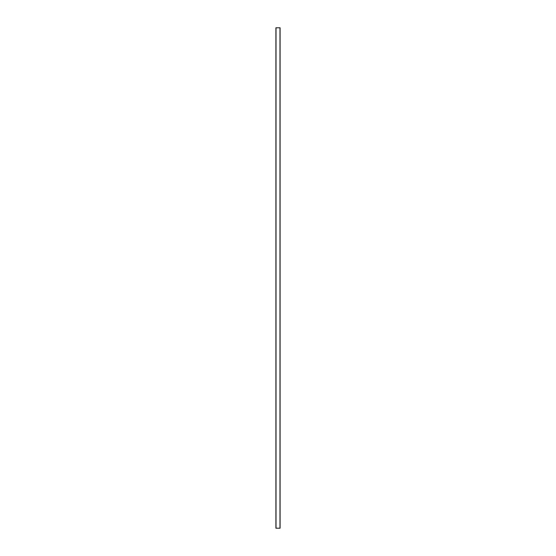 <?xml version="1.0" encoding="UTF-8"?>
<svg xmlns="http://www.w3.org/2000/svg" width="556" height="556" viewBox="0 0 556 556"><rect width="100%" height="100%" fill="white"/><g stroke="black" fill="none" stroke-linecap="round" stroke-linejoin="round"><path stroke-width="0.83" d="M275.915 27.8L275.915 528.2L276.012 27.8L275.915 528.2L279.988 528.2L279.988 27.8L276.012 27.8L276.012 528.2L280.085 528.2L280.085 27.8L279.988 528.2L280.085 27.8L275.915 27.8"/></g></svg>
